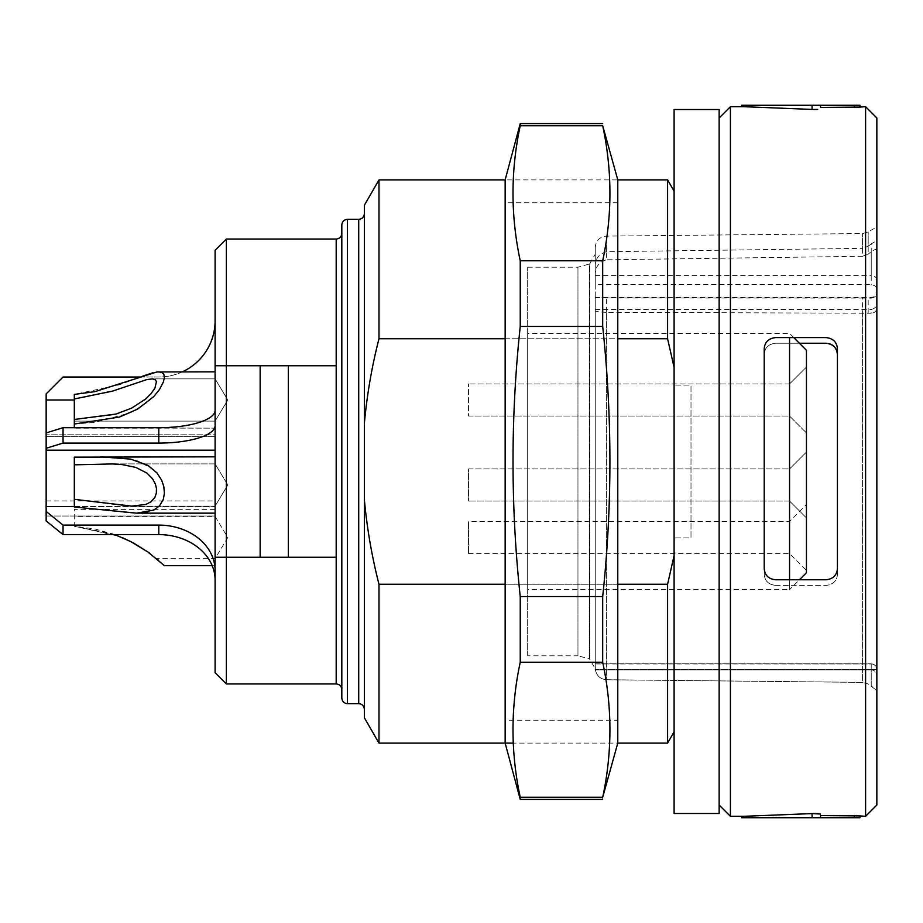 <?xml version="1.0" encoding="UTF-8"?>
<svg xmlns="http://www.w3.org/2000/svg" width="923" height="923" viewBox="0 0 923 923"><rect width="100%" height="100%" fill="white"/><g stroke="black" fill="none" stroke-linecap="round" stroke-linejoin="round"><path stroke-width="0.69" stroke-dasharray="4.62 3.46" d="M527.679 267.197L577.96 267.197L589.624 263.943L589.624 659.057L589.22 264.186L589.22 658.814L577.96 655.803L577.96 267.197L577.96 655.803L527.679 655.803L527.679 267.197L527.679 655.803M46.15 448.301L63.041 443.086L63.041 427.707L46.15 432.933L46.15 506.508L215.105 506.508L215.105 570.656A56.315 45.562 180 0 0 158.791 525.095L158.791 534.59A56.315 45.562 0 0 1 215.105 580.163L215.105 500.924L215.105 580.163M63.041 525.095L46.15 511.423L46.15 520.93L46.15 500.924L46.15 520.93L63.041 534.59L63.041 525.095L158.791 525.095M46.15 506.508L46.15 511.423M74.313 506.508L215.105 506.508L215.105 410.308A56.315 17.399 180 0 1 158.791 427.707L158.791 443.086A56.315 17.399 0 0 0 215.105 425.676L215.105 570.656M63.041 443.086L158.791 443.086M182.408 371.831A56.315 56.315 0 0 1 158.791 377.022L63.041 377.022L46.15 393.913L46.15 436.602L46.15 434.802L215.105 434.802L215.105 410.308L215.105 425.676M63.041 427.707L158.791 427.707M215.105 410.308L215.105 436.602L215.105 434.802L46.15 434.802L46.15 432.933L46.15 436.602L46.15 432.933M215.105 436.602L215.105 320.708L215.105 436.602L46.15 436.602L215.105 436.602M140.365 377.022L158.791 377.022A56.315 56.315 0 0 0 215.105 320.708M378.984 743.096L378.984 584.247L667.594 584.247L674.102 555.565L674.102 731.835L674.102 385.11L691.004 385.11L691.004 537.89L691.004 385.11L691.004 537.89L674.102 537.89L691.004 537.89L691.004 385.11L674.102 385.11L674.102 191.165L674.102 367.435L667.594 338.753L378.984 338.753L378.984 179.904M63.041 534.59L158.791 534.59M215.105 250.306L215.105 365.762L336.191 365.762L215.105 365.762L215.105 557.238L226.366 557.238L215.105 557.238L215.105 672.694M288.322 365.762L288.322 557.238L336.191 557.238L226.366 557.238L226.366 239.045M288.322 557.238L226.366 557.238L226.366 683.955M336.191 239.045L336.191 683.955M775.482 337.599C768.271 338.626 764.509 342.387 764.209 348.859L764.209 568.51C764.556 575.017 768.305 578.779 775.482 579.771L826.166 579.771C833.331 578.79 837.08 575.029 837.426 568.51L837.426 348.859C837.138 342.387 833.377 338.637 826.166 337.599L775.482 337.599M876.85 307.521L876.85 690.612L876.85 669.44L876.85 690.577L868.185 683.978L862.567 682.397L606.411 679.72L606.411 298.002L862.567 298.071L862.567 682.362L606.411 679.755C600.146 679.074 596.466 675.648 595.335 669.44L595.254 663.81L595.335 669.44C596.443 675.671 600.135 679.109 606.411 679.755L606.411 312.32L871.22 313.243L871.22 309.493C875.292 308.351 877.173 306.205 876.85 303.056L876.85 307.521C876.642 311.028 874.773 312.932 871.22 313.243M871.22 298.164C874.762 297.644 876.631 295.764 876.85 292.51L876.85 291.737C877.185 294.541 875.304 296.468 871.22 297.518L871.22 298.164L862.567 298.071M876.85 690.577L876.85 292.51M606.411 298.002L595.254 297.691L595.254 668.102M775.482 585.401C768.271 584.374 764.509 580.613 764.209 574.141L764.209 354.49C764.556 347.983 768.305 344.221 775.482 343.229L799.41 343.229L775.482 343.229C768.513 344.014 764.763 347.775 764.209 354.49L764.209 574.141C764.74 580.832 768.49 584.594 775.482 585.401L826.166 585.401L775.482 585.401M837.426 574.141C837.138 580.613 833.377 584.363 826.166 585.401C833.134 584.605 836.896 580.844 837.426 574.141L837.426 354.49L837.426 574.141M862.567 312.724L862.567 682.397L868.185 683.978L871.22 685.858L871.22 669.44L595.335 669.44L871.22 669.44L871.22 685.858L876.85 690.612M606.411 312.32C598.554 312.043 594.839 311.432 595.254 310.486L595.254 668.148M862.567 256.282L606.411 259.801L606.411 236.115L606.411 251.714L862.567 248.333L862.567 233.554L862.567 256.282L868.185 254.148L868.185 231.985L868.185 246.279L862.567 248.333M595.254 668.806L595.254 254.194L595.254 668.806L589.624 659.057L589.624 263.943L595.254 254.194M595.254 669.879L871.22 669.879L595.254 669.879L595.254 663.81L871.22 663.972A5.63 5.469 0 0 1 876.85 669.44L876.85 675.509L876.85 669.44L871.22 669.44L871.22 663.972L872.547 663.972L595.254 663.972L595.254 669.879L871.22 669.879L871.22 663.972L871.22 669.879C874.635 670.213 876.515 672.094 876.85 675.509A5.63 5.63 180 0 0 871.22 669.879C874.635 670.213 876.515 672.094 876.85 675.509M595.254 247.376L595.254 284.596L871.22 284.596C875.292 285.438 877.173 287.203 876.85 289.88L876.85 226.873L868.185 231.985L862.567 233.554L606.411 236.115C599.627 236.83 595.912 240.591 595.254 247.376L595.254 310.486M595.254 284.596L595.254 297.691M876.85 250.744C876.642 248.922 874.773 249.245 871.22 251.737L868.185 254.148M876.85 226.873L876.85 303.056M595.254 275.573L871.22 275.573L871.22 243.96C874.762 241.514 876.631 241.018 876.85 242.472M871.22 243.96L868.185 246.279M595.254 275.896C594.827 267.647 598.542 262.27 606.411 259.801M595.254 267.209C594.827 259.259 598.542 254.102 606.411 251.714M730.416 816.313L730.416 106.687M741.688 105.28L812.078 105.28L812.078 109.422L744.503 106.722M813.151 109.479L814.028 109.502M815.044 109.514L815.909 109.502M816.832 109.468L817.686 109.422M820.535 107.414L820.535 105.28L820.535 107.414L854.317 107.414L854.317 105.28L812.078 105.28M855.875 107.391L856.775 107.368M857.582 107.345L858.321 107.31M865.589 106.687L865.589 816.313M834.819 347.29L834.311 346.713M832.05 344.89L830.827 344.244M828.796 343.541L826.166 343.229M859.959 816.313L856.729 815.62M855.875 815.609L820.535 815.586L820.535 814.155L820.535 817.72L859.959 817.72M818.436 813.648L817.663 813.578M816.786 813.532L815.909 813.498M814.94 813.486L814.028 813.498M813.082 813.521L744.503 816.278M876.85 289.88L876.85 291.737M876.85 805.041L876.85 117.959M741.688 817.72L820.535 817.72L820.535 815.586M859.959 105.28L854.317 105.28M595.254 297.518L871.22 297.518M595.254 309.493L871.22 309.493M876.85 280.131C877.185 277.811 875.304 276.3 871.22 275.573M719.155 117.959L719.155 805.041L719.155 117.959M341.822 233.415L341.822 689.585L341.822 233.415M341.822 224.958L341.822 698.042M364.354 213.698L364.354 709.302L364.354 213.698M364.354 205.252L364.354 423.611C366.95 394.952 371.819 366.662 378.984 338.753M364.354 423.611L364.354 717.748M378.984 584.247C371.819 556.338 366.95 528.048 364.354 499.389M674.102 555.565L674.102 367.435M505.146 338.753L617.787 338.753M617.787 584.247L505.146 584.247M667.594 179.904L667.594 338.753M667.594 584.247L667.594 743.096M215.105 513.153L215.105 456.839L215.105 513.153L215.105 456.839L215.105 513.153L130.697 512.957L74.313 507.004L74.313 457.15L74.313 507.004L74.313 464.823L107.183 463.865L116.044 464.096L131.562 466.207L145.857 472.311L151.014 476.856L154.937 482.948L156.345 487.656L156.46 492.455L155.364 496.412L152.572 500.451L146.988 504.004L135.877 506.069L122.159 505.4L74.313 499.331M74.313 427.707L215.105 428.145L215.105 371.831L215.105 428.145L215.105 371.831L215.105 428.145L74.313 428.145L74.313 394.409L74.313 428.145L74.313 419.469L74.313 421.107L74.313 419.469L74.313 421.107L215.105 421.107L215.105 378.868L215.105 421.107L215.105 378.868L215.105 421.107L227.796 399.994L215.105 378.868L151.787 378.868L154.937 379.538L156.345 381.211L155.364 387.21L152.572 391.756L146.988 397.848L135.877 405.878L122.159 412.108L112.387 415.015L74.313 419.469M215.105 509.369L215.105 565.695L215.105 509.369L74.313 509.369L74.313 526.272L116.044 535.063L133.431 542.978M871.324 663.972A5.63 5.469 180 0 1 876.85 669.44A5.63 5.63 0 0 0 872.558 663.972M260.159 365.762L260.159 557.238M215.105 537.532L215.105 516.407L215.105 537.532M148.384 552.312L149.884 553.408M147.507 551.7L133.108 542.805M122.159 537.532L112.387 533.736L74.313 526.272L74.313 509.369M114.764 534.59L94.861 528.937L74.313 526.272L119.448 536.39L137.642 545.355L156.575 558.646L215.105 558.646L227.796 537.532L215.105 516.407L74.313 516.407M158.329 560.134L164.421 565.684M719.155 109.514L719.155 813.486M674.102 813.486L674.102 109.514M215.105 505.4L215.105 463.877L215.105 505.4M74.313 398.967L116.044 389.979L145.857 379.78L151.014 378.892L215.105 378.868L227.796 399.994L215.105 421.107L74.313 421.107L74.313 394.409L119.448 384.787L142.5 376.226M152.56 372.857L157.764 371.877M215.105 371.831L158.871 371.831L163.359 373.457L164.409 376.411L163.798 380.738L161.675 385.791L156.956 392.91L148.026 401.92L130.697 412.685L94.861 422.411L74.313 424.015M136.719 513.153L148.026 512.057L156.956 508.181L161.675 502.989L163.798 497.716L164.409 491.394L163.359 484.771L159.517 476.314L153.806 469.692L137.642 460.889L119.448 457.52L74.313 457.15L74.313 464.823M527.679 589.624L527.679 333.376L527.679 589.624L789.557 589.624L789.557 579.771M789.557 337.599L789.557 589.624L799.41 579.771M793.78 337.599L789.557 333.376L527.679 333.376M806.448 572.733L806.448 350.267M806.448 452.051L806.448 517.941L806.448 452.051L806.448 517.941L806.448 452.051L789.557 468.942L789.557 501.051L789.557 468.942L806.448 452.051M468.538 468.942L789.557 468.942L789.557 501.051L789.557 468.942L468.538 468.942L468.538 501.051L468.538 468.942M806.448 367.042L806.448 432.933L806.448 367.042L806.448 432.933L806.448 367.042L789.557 383.945L789.557 416.042L789.557 383.945L806.448 367.042M468.538 416.042L789.557 416.042L789.557 383.945L789.557 416.042L806.448 432.933L789.557 416.042L468.538 416.042L468.538 383.945L468.538 416.042M789.557 383.945L468.538 383.945L789.557 383.945M806.448 504.581L806.448 570.472L806.448 504.581L789.557 521.483L789.557 553.581L789.557 521.483L468.538 521.483L468.538 553.581L468.538 521.483M505.146 743.096L505.146 179.904L617.787 179.904L617.787 743.096L513.292 743.096M617.787 720.228L617.787 202.772L617.787 720.228L505.146 720.228L505.146 202.772L505.146 720.228M520.237 123.59L520.237 125.724C510.592 170.743 510.592 215.751 520.237 260.771L520.237 326.454C510.615 416.735 510.615 506.762 520.237 596.546L520.237 662.229C510.592 707.249 510.592 752.257 520.237 797.276L520.237 799.41M520.237 596.546L602.696 596.546C612.318 506.762 612.318 416.735 602.696 326.454L602.696 260.771C612.33 215.751 612.33 170.743 602.696 125.724L602.696 123.59M520.237 797.276L602.696 797.276C612.33 752.257 612.33 707.249 602.696 662.229L602.696 596.546M602.696 662.229L520.237 662.229M602.696 799.41L602.696 797.276M602.696 125.724L520.237 125.724M520.237 260.771L602.696 260.771M602.696 326.454L520.237 326.454M46.15 450.182L215.105 450.182M46.15 399.994L74.313 399.994M46.15 516.015L215.105 516.015L46.15 516.015M868.185 312.966L868.185 298.117M854.317 815.586L854.317 817.72M812.078 813.578L812.078 817.72M871.22 251.737L871.22 284.596M871.22 663.972L871.22 669.44L876.85 669.44A5.63 5.63 0 0 0 872.547 663.972M347.452 703.672L347.452 219.328M358.724 219.328L358.724 703.672M46.15 500.924L215.105 500.924M595.254 663.81L871.22 663.81L595.254 663.81M212.186 565.695L215.105 565.695M227.796 484.99L215.105 463.877L107.195 463.877L215.105 463.877L227.796 484.99L215.105 506.116L133.454 506.116L215.105 506.116L227.796 484.99M100.503 456.839L215.105 456.839M789.557 501.051L806.448 517.941L789.557 501.051L468.538 501.051L789.557 501.051M468.538 553.581L789.557 553.581L806.448 570.472M617.787 202.772L505.146 202.772"/><path stroke-width="1.38" d="M215.105 320.708A56.315 56.315 0 0 1 182.408 371.831M46.15 432.933L63.041 427.707L63.041 443.086L46.15 448.301L46.15 393.913L63.041 377.022L140.365 377.022M63.041 427.707L158.791 427.707A56.315 17.399 180 0 0 215.105 410.308M215.105 425.676A56.315 17.399 0 0 1 158.791 443.086L158.791 427.707M63.041 443.086L158.791 443.086M46.15 511.423L63.041 525.095L63.041 534.59L46.15 520.93L46.15 448.301M63.041 525.095L158.791 525.095A56.315 45.562 180 0 1 215.105 570.656M215.105 580.163A56.315 45.562 0 0 0 158.791 534.59L158.791 525.095M63.041 534.59L158.791 534.59M226.366 683.955L215.105 672.694L215.105 557.238L336.191 557.238L215.105 557.238L215.105 365.762L226.366 365.762L215.105 365.762L215.105 250.306L226.366 239.045L226.366 683.955L336.191 683.955L336.191 365.762L226.366 365.762L336.191 365.762L336.191 239.045C339.606 238.711 341.487 236.83 341.822 233.415M288.322 557.238L288.322 365.762M826.166 343.229L799.41 343.229L826.166 343.229C833.331 344.21 837.08 347.971 837.426 354.49L836.734 350.613L834.819 347.29M719.155 117.959L730.416 106.687L730.416 816.313L744.503 816.313M730.416 106.687L744.503 106.687M817.686 109.422L813.151 109.479M814.028 109.502L815.044 109.514M815.909 109.502L816.832 109.468M854.56 107.403L855.875 107.391M856.775 107.368L857.582 107.345M858.321 107.31L858.921 107.264M859.959 106.687L859.959 105.28L859.959 107.091L865.589 106.687L865.589 816.313L859.959 815.909L859.959 816.936M859.959 107.091L820.535 107.414L820.535 105.28L859.959 105.28M812.078 105.28L812.078 109.422L744.503 106.722L744.503 105.28L820.535 105.28L820.535 107.414M834.311 346.713L832.05 344.89M830.827 344.244L828.796 343.541M764.209 568.51L764.209 348.859C764.74 342.168 768.49 338.406 775.482 337.599L826.166 337.599C833.134 338.395 836.896 342.156 837.426 348.859L837.426 568.51C836.896 575.214 833.134 578.975 826.166 579.771L775.482 579.771C768.513 578.986 764.763 575.225 764.209 568.51M812.078 813.578L744.503 816.278L744.503 817.72L812.078 817.72L812.078 813.578L820.409 814.028M820.535 815.586L820.535 817.72L820.535 815.586L859.959 815.909M856.729 815.62L855.875 815.609M819.139 813.728L818.436 813.648M817.663 813.578L816.786 813.532M815.909 813.498L814.94 813.486M814.028 813.498L813.082 813.521M865.589 106.687L876.85 117.959L876.85 805.041L865.589 816.313M812.078 817.72L854.317 817.72L854.317 815.586M744.503 817.72L741.688 817.72L741.688 816.278M859.959 817.72L854.317 817.72M741.688 106.687L741.688 105.28L744.503 105.28M347.452 219.328L347.452 703.672C344.06 703.372 342.191 701.492 341.822 698.042L341.822 224.958C342.156 221.543 344.037 219.662 347.452 219.328L358.724 219.328C362.139 218.993 364.02 217.124 364.354 213.698M378.984 338.753C371.819 366.662 366.95 394.952 364.354 423.611L364.354 205.252L378.984 179.904L378.984 338.753L505.146 338.753M364.354 499.389C366.95 528.048 371.819 556.338 378.984 584.247L378.984 743.096L364.354 717.748L364.354 423.611M674.102 367.435L667.594 338.753L667.594 179.904L617.787 179.904L602.696 125.724C612.33 170.743 612.33 215.751 602.696 260.771L602.696 326.454C612.318 416.735 612.318 506.762 602.696 596.546L602.696 662.229C612.33 707.249 612.33 752.257 602.696 797.276L617.787 743.096L617.787 179.904M617.787 338.753L667.594 338.753M617.787 743.096L667.594 743.096L667.594 584.247L617.787 584.247M505.146 584.247L378.984 584.247M667.594 584.247L674.102 555.565M260.159 557.238L260.159 365.762M133.431 542.978L148.384 552.312M149.884 553.408L147.507 551.7M133.108 542.805L122.159 537.532M156.575 558.646L158.329 560.134M212.186 565.695L164.421 565.695L148.026 552.069L130.697 541.547L114.764 534.59M719.155 813.486L719.155 109.514L674.102 109.514L674.102 813.486L719.155 813.486M74.313 427.707L74.313 419.469L116.044 414.046L131.562 408.174L145.857 398.863L151.014 393.706L154.937 388.052L156.46 381.58L155.364 379.826L152.572 378.903L146.988 379.515L112.387 391.179L74.313 398.967L74.313 394.409L94.861 391.652L156.956 371.957L215.105 371.831M74.313 419.469L74.313 398.967M74.313 424.015L119.448 417.058L137.642 409.097L153.806 396.521L159.517 389.414L163.359 382.064L164.409 377.461L163.798 374.092L161.675 372.281L157.764 371.877M100.572 456.827L130.697 459.112L148.026 465.457L156.956 472.899L161.675 480.237L163.798 486.536L164.409 493.159L163.359 499.274L159.517 505.908L153.806 510.073L136.719 513.153L74.313 507.004L74.313 499.331L131.562 506.092L145.857 504.42L151.014 501.789L154.937 497.278L156.345 493.159L156.46 488.417L155.364 483.987L152.572 478.806L146.988 473.13L135.877 467.442L122.159 464.581L112.387 463.946L74.313 464.823L74.313 457.15L215.105 456.839M74.313 499.331L74.313 464.823M142.5 376.226L152.56 372.857M789.557 579.771L789.557 337.599M799.41 579.771L806.448 572.733L806.448 350.267L793.78 337.599M602.696 797.276L520.237 797.276L520.237 799.41L505.146 743.096L505.146 179.904L520.237 123.59L602.696 123.59M520.237 797.276C510.592 752.257 510.592 707.249 520.237 662.229L520.237 596.546C510.615 506.762 510.615 416.735 520.237 326.454L520.237 260.771C510.592 215.751 510.592 170.743 520.237 125.724L520.237 123.59M520.237 662.229L602.696 662.229M602.696 596.546L520.237 596.546M520.237 326.454L602.696 326.454M602.696 260.771L520.237 260.771M520.237 125.724L602.696 125.724M46.15 399.994L74.313 399.994M46.15 450.182L215.105 450.182M46.15 506.508L74.313 506.508M854.317 107.414L854.317 105.28M347.452 703.672L358.724 703.672L358.724 219.328M719.155 805.041L730.416 816.313M226.366 239.045L336.191 239.045M358.724 703.672C362.104 703.972 363.985 705.853 364.354 709.302M378.984 179.904L505.146 179.904M378.984 743.096L513.292 743.096M674.102 731.835L667.594 743.096M674.102 191.165L667.594 179.904M336.191 683.955C339.606 684.289 341.487 686.17 341.822 689.585M136.719 513.153L215.105 513.153M520.237 799.41L602.696 799.41"/></g></svg>
